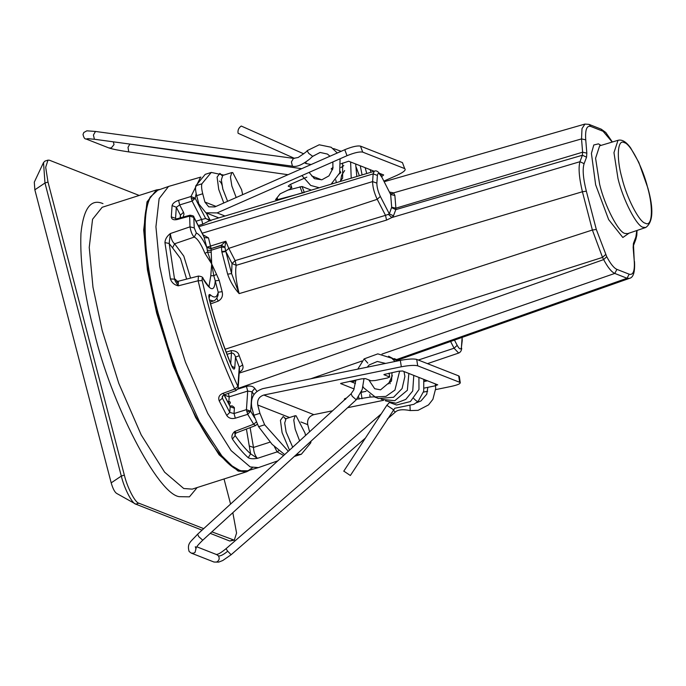 <?xml version="1.0" encoding="UTF-8"?>
<svg xmlns="http://www.w3.org/2000/svg" width="686" height="686" viewBox="0 0 686 686"><rect width="100%" height="100%" fill="white"/><g stroke="black" fill="none" stroke-linecap="round" stroke-linejoin="round"><path stroke-width="1.03" d="M435.661 389.614L451.294 386.398C458.497 384.769 461.292 383.397 459.663 382.291L417.688 365.81C414.49 365.029 409.036 365.355 401.319 366.787L263.844 395.025C259.059 396.611 257.036 399.947 257.765 405.032L259.925 413.324L264.659 424.797L288.309 451.259M296.335 454.604L301.343 454.261L310.732 442.882L311.032 441.167M309.592 431.786L307.731 424.643L300.905 421.967M263.844 395.025L313.819 414.644L332.538 410.794M347.613 407.698L383.594 400.307M423.476 392.118L427.652 391.26M458.685 375.885L459.311 376.434L460.289 382.839L459.663 382.291L458.685 375.885L416.711 359.413C413.512 358.624 408.05 358.95 400.332 360.382L262.858 388.628C254.086 391.526 250.373 397.64 251.711 406.961L253.871 415.253L258.613 426.726L272.059 444.279L284.656 454.595M376.365 397.683L374.247 396.851L370.157 397.091L356.917 399.149M345.598 399.338L344.964 398.635L346.447 398.077M344.312 399.089L344.964 398.635M354.139 388.962L340.608 383.568M340.719 383.397L361.419 378.869L365.509 378.621L371.006 380.781L375.096 380.541L387.47 377.995L389.571 376.966L383.911 374.676M389.116 373.175L389.725 377.103L388.988 373.201M384.023 374.496L398.54 371.237L402.631 370.997L437.762 384.863M437.608 384.726L435.516 385.755L424.308 388.062M366.05 391.329L361.651 392.238M391.269 381.39L389.854 382.085L390.111 383.74M427.567 380.781L424.222 381.476M355.477 383.465L349.826 381.245M313.819 414.644C309.034 416.222 307.002 419.558 307.731 424.643M294.303 456.456L301.343 454.261M305.562 435.464L304.978 432.986L296.103 415.793L295.177 415.725L293.771 420.089L295.186 429.144L299.636 440.892M223.808 175.11L211.279 172.426L201.89 183.805C201.29 185.829 201.573 189.139 202.73 193.752L204.891 202.044L216.013 206.409M204.891 202.044L208.741 206.838L214.847 206.923L344.775 149.711C352.081 146.701 357.312 145.509 360.467 146.127L402.442 162.608L404.689 168.602C406.361 169.879 403.797 172.117 396.997 175.324L383.894 181.087M287.554 190.219L302.072 186.506L311.324 190.142M211.279 172.426L205.225 174.355L195.836 185.743C195.244 187.758 195.527 191.077 196.676 195.681L198.837 203.974L205.894 212.763L217.093 212.917L347.022 155.705C354.328 152.704 359.558 151.512 362.714 152.129L404.689 168.602L402.442 162.608M306.839 177.151L290.127 184.508L288.206 186.18L291.704 187.561L289.775 189.233L280.128 193.838L275.558 199.669M290.495 184.345L291.859 187.69L290.59 184.302M321.665 179.843L311.59 175.89M339.887 172.383L340.779 172.812L340.213 171.303M340.17 171.457L340.625 172.675L338.704 174.355M333.104 167.247L331.132 168.945L332.624 169.536M374.273 171.277L348.668 161.227L340.976 163.782M381.622 176.679L383.654 174.956L379.469 173.318M275.669 199.343L277.779 199.575L304.318 192.509L302.072 186.506M242.664 194.67L241.635 189.808L232.76 172.615L231.834 172.546L230.427 176.911L231.842 185.966L236.19 197.525M124.338 475.106L121.311 476.067L111.183 482.867C112.838 488.578 114.656 492.094 116.62 493.397L135.802 504.15C132.132 503.713 124.166 488.269 121.311 476.067L44.976 183.008L43.518 162.565L44.959 161.099L47.986 160.13L45.688 167.255L47.994 182.039L124.338 475.106C127.193 487.3 135.159 502.744 138.829 503.181L203.699 528.649M111.183 482.867L34.849 189.808L34.3 182.142L43.518 162.565M160.07 189.422L156.597 189.893L147.01 201.864L143.691 230.007L147.421 269.778L156.657 313.168L173.266 366.041L195.673 417.534L219.057 454.767L238.179 471.111L246.668 471.736L249.764 470.116M211.88 531.856L234.286 540.174L236.576 533.039L232.828 512.699M230.573 504.056L224.039 478.965M139.207 195.45L49.495 160.241L47.986 160.13M234.286 540.174L229.75 541.022L210.225 533.365M202.044 530.149L135.802 504.15L138.829 503.181M343.969 471.231L350.357 475.509L394.81 408.247L413.838 404.328L418.16 401.37L423.725 391.183L423.768 379.298M241.292 126.061L241.258 126.044C238.651 127.845 237.596 130.254 238.085 133.264L294.56 158.397M252.457 467.646L248.786 470.287M247.475 470.776L241.215 470.759L239.191 470.116L232.091 465.914L221.801 455.821L199.532 421.813L177.751 373.921L168.079 346.893L158.037 312.867C144.034 259.66 141.119 212.574 150.86 196.539L150.225 197.028M200.887 177.057L168.542 186.446L159.126 198.631L155.928 226.766L159.684 266.288L168.859 309.335L185.434 362.097L207.781 413.469L231.113 450.608L250.193 466.917L258.408 467.62L277.821 460.846M175.727 218.945L177.58 218.628L177.245 219.52C173.584 220.257 171.603 219.383 171.303 216.896L175.565 218.294L176.319 207.241L172.083 205.586C172.701 203.373 174.87 201.615 178.566 200.329L179.698 204.934L192.114 201.109L201.607 219.494L205.646 218.491L208.707 219.666L209.076 220.609M236.258 389.914L234.681 389.073C221.715 361.145 210.996 331.055 202.507 298.796L198.134 280.771L198.417 276.081C201.521 276.381 203.116 277.264 203.202 278.722L203.339 279.331C202.181 277.633 201.804 278.062 202.19 280.617L198.134 280.771L178.223 285.839C175.942 282.538 174.707 280.265 174.527 279.013L169.176 243.479L164.94 242.604C165.146 239.191 166.955 236.173 170.342 233.549L190.005 226.843C190.88 231.868 192.294 235.281 194.249 237.09C197.517 238.556 201.084 243.967 204.951 253.323L211.7 263.93L207.626 252.062L206.838 247.577L211.056 248.606L211.7 263.93L210.782 275.721L213.792 275.729L211.7 263.93L216.536 274.366L213.792 275.729L215.241 280.866L219.186 280.317L222.144 291.67L218.199 292.227L218.037 295.28M177.88 282.984L176.534 281.003L178.343 281.243L178.223 285.839C174.295 284.913 171.697 282.615 170.411 278.945L175.29 279.193L177.082 281.251M190.562 278.096L183.779 256.075L174.63 243.787L172.546 247.869L169.176 243.479L170.342 233.549C171.011 238.771 172.443 242.184 174.63 243.787L194.249 237.09L196.359 233.026C199.472 234.303 202.962 239.148 206.838 247.577L203.819 236.344M180.495 217.822L180.409 215.164L176.319 207.241L179.698 204.934L183.488 212.291L180.409 215.164L180.109 217.934M203.013 234.775L208.475 237.896L204.325 237.656L193.881 217.411L189.628 216.116L189.945 215.224C192.895 215.61 194.181 216.159 193.778 216.87L194.249 227.898L190.005 226.843L189.628 216.116L177.245 219.52M208.475 237.896L211.039 248.306L206.812 247.234L225.823 241.249L221.321 245.236L224.871 247.2L225.823 241.249L228.79 248.358L225.703 251.102L224.871 247.2M207.301 250.296L210.791 250.347L221.398 247.029M204.951 253.323L207.626 252.062L210.782 252.268M238.179 387.427L237.922 386.492L234.681 389.073L222.564 393.481L224.116 394.321L223.876 394.956L236.01 390.548M236.258 432.926L234.629 431.52L253.674 424.205L247.715 414.327L250.664 411.18L246.437 409.645L247.715 414.327L235.315 418.203C231.516 419.103 228.661 418.194 226.749 415.467L229.767 412.432L222.418 398.189L222.187 396.851L223.876 394.956M222.581 395.873L222.418 398.189L219.237 400.898C218.019 397.571 219.126 395.102 222.564 393.481M235.315 418.203L234.029 413.529L229.767 412.432L230.162 406.721L234.389 408.256L234.32 407.527L232.417 405.949L229.904 405.898M224.176 394.853L230.162 406.721L224.039 394.904M239.465 368.725L239.251 367.096L242.655 364.943C243.727 368.211 242.535 370.62 239.08 372.164M226.2 352.141L231.105 350.64L231.465 352.99C233.463 352.998 234.809 354.37 235.512 357.097L239.2 355.717L242.655 364.943M216.81 298.161L218.182 301.137L210.593 303.907M231.105 350.64C235.727 350.623 238.419 352.312 239.2 355.717M231.825 366.144L234.775 367.833C234.303 370.14 233.137 369.282 231.285 365.286L231.293 364.995C222.418 343.317 215.172 321.657 209.564 300.031L209.41 299.893C208.441 295.503 208.733 293.797 210.276 294.783C214.366 298.444 216.999 297.587 218.199 292.227L215.241 280.866C214.538 291.782 210.568 291.276 203.339 279.331M209.153 297.904L210.276 294.783M257.19 424.24L255.509 425.569L253.674 424.205L256.195 422.096M237.708 389.159L246.428 386.407C250.244 385.558 253.014 386.201 254.729 388.336L251.994 391.783L250.664 411.18L246.754 411.72M246.428 386.407L247.715 391.063L251.994 391.783L253.992 394.544M178.566 200.329L190.974 196.505L192.114 201.109L195.193 198.245L190.974 196.505L200.475 177.477M196.033 221.252L201.607 219.494L202.739 224.176L198.263 225.574M209.41 221.029L208.818 220.54L209.89 220.549L205.646 218.491L195.193 198.245L191.291 198.777M209.659 220.652L202.739 224.176M210.302 220.429L209.307 218.911L210.885 220.832M210.336 220.42L209.539 219.177M211.056 248.606L221.192 245.468L221.475 247.089L224.837 247.372L221.321 245.236L211.056 248.564L206.829 247.5M384.211 181.704L584.944 124.063L581.994 128.608L581.531 138.906L582.611 152.198L582.397 155.233L579.962 161.707L391.886 217.531L388.327 214.332L385.506 215.344L386.57 220.086L236.207 265.319L232.022 263.51L235.126 260.629L236.207 265.319C234.998 271.716 235.984 281.149 239.148 293.625C234.003 287.923 230.17 281.432 227.649 274.151L221.912 252.114L225.857 251.565L225.703 251.102L221.767 251.522L221.475 247.089M227.649 274.151L231.594 273.603L225.857 251.565L232.022 263.51L231.594 273.603L239.148 293.625L582.405 191.746L586.35 191.197L596.314 229.467L606.733 256.684C610.531 263.853 613.927 268.089 616.911 269.375L629.182 274.186C633.221 275.395 634.902 270.919 634.233 260.783L633.152 247.492L633.427 243.453L635.871 236.979L636.797 230.53M391.655 207.669L395.805 209.624L395.899 208.175L391.68 207.223L389.322 213.852L393.472 215.807L391.886 217.531L386.57 220.086M198.846 226.697L373.141 173.884L377.394 175.419L376.863 183.128C376.871 187.107 378.02 191.548 380.327 196.428L389.322 213.852L388.327 214.332M376.863 183.128L372.609 181.593L373.141 173.884L374.282 171.268C376.374 169.991 378.801 171.749 381.553 176.551L390.651 194.515L394.87 195.476L393.575 192.877L581.531 138.906L585.741 139.858L586.83 153.149L582.611 152.198L395.899 208.175L394.87 195.476M389.811 192.835C390.608 194.104 391.86 194.121 393.575 192.877L389.562 192.071M228.395 393.318L229.184 396.86L247.715 391.063L246.437 409.645L234.029 413.529L234.389 408.256M229.244 404.671C231.079 402.348 230.522 401.301 227.581 401.55C230.513 401.31 231.062 402.348 229.244 404.671M629.182 274.186L627.047 278.25L629.388 278.387M238.025 388.473L603.654 259.6C607.796 267.386 611.5 271.999 614.776 273.431L381.982 354.087M225.111 349.251L592.37 230.016L602.522 257.396L239.174 373.124M586.83 153.149L586.547 157.188L584.112 163.662L579.962 161.707C578.272 167.633 579.087 177.648 582.405 191.746L592.37 230.016L596.314 229.467M304.404 352.338L300.005 353.736M274.426 446.723L277.153 451.885L278.799 450.668M283.652 455.504L277.153 451.885L257.396 458.359L250.622 453.815C245.725 449.459 240.572 443.379 235.161 435.576L235.212 433.672M235.161 435.576L234.629 431.52C232.04 434.024 231.302 436.545 232.425 439.083L235.161 435.576M248.246 457.733C250.201 458.831 253.254 459.037 257.396 458.359C255.02 455.71 253.726 452.074 253.494 447.452L249.267 445.977L250.622 453.815L248.246 457.733C243.238 453.283 237.965 447.066 232.425 439.083M270.113 442.11L253.494 447.452L250.116 427.644M618.009 140.321L599.65 145.818L595.577 158.252L599.615 184.234C604.623 205.611 618.583 232.674 625.006 233.437L627.707 233.617L645.792 227.478L643.151 227.289C636.788 226.517 622.939 199.66 617.975 178.446L613.961 152.661L618.009 140.321C621.962 139.232 626.172 141.762 630.64 147.919L638.837 162.419L647.91 188.153C653.801 209.119 653.089 222.23 645.792 227.469M289.569 417.517L257.765 405.032M289.501 450.162L282.083 432.617L280.428 420.286L283.189 416.539L285.719 418.7M416.711 359.413L417.688 365.81M259.925 413.324L253.871 415.253M400.332 360.382L401.319 366.787M435.516 385.755L435.216 383.791M361.042 392.358L362.028 398.763M370.157 397.091L369.78 394.63M345.461 398.446L345.53 398.909M359.061 399.115L358.735 396.962M264.659 424.797L258.613 426.726M295.177 415.725L286.105 418.623L284.699 422.988L286.113 432.043L292.716 447.221M223.782 202.979L218.74 189.439L217.085 177.108L219.846 173.361L222.375 175.522M224.999 216.021L217.093 212.917M202.73 193.752L196.676 195.681M347.022 155.705L344.775 149.711M360.467 146.127L362.714 152.129M381.725 176.636L380.661 173.781M277.05 197.637L277.779 199.575M302.252 192.74L300.005 186.738M195.836 185.743L201.89 183.805M231.834 172.546L222.761 175.445L221.355 179.809L222.77 188.864L227.598 201.307M156.597 189.893L102.154 207.292L92.567 219.263L89.24 247.406L92.97 287.177L102.214 330.566L118.824 383.448L141.222 434.941L164.606 472.165L183.728 488.509L192.217 489.135L246.668 471.736M197.165 487.557L189.43 496.836L179.303 496.681C157.771 494.109 110.943 403.385 94.162 331.715C84.258 294.251 79.85 261.512 80.931 233.497C83.503 208.373 90.844 198.408 102.969 203.622M47.994 182.039L44.976 183.008L34.849 189.808M232.777 540.062L229.75 541.022M386.844 405.323L393.43 409.653M395.085 361.462L391.689 358.186L377.823 353.865L364.146 358.889L367.756 363.1M195.321 546.682L195.87 548.508C196.342 548.285 194.713 547.96 202.756 540.199L356.24 399.809L352.261 396.285L351.163 393.996M202.756 540.199L198.777 536.675L197.679 534.385M196.162 547.814L195.098 552.324L193.649 553.165L191.3 553.122M213.963 562.014L216.442 562.108C219.186 560.694 219.854 558.618 218.457 555.883C220.412 556.26 223.499 554.708 227.701 551.21L231.113 554.734M435.499 385.764L435.687 388.516L432.883 399.355L428.518 404.911L418.066 410.348L410.194 410.571C402.793 409.113 397.837 409.619 395.308 412.097L393.181 410.039M410.194 410.571L409.988 405.658M418.066 401.439C417.182 401.584 415.75 400.607 413.778 398.497M216.973 554.725L218.457 555.883M227.701 551.21L226.106 548.86M305.853 162.093L306.205 163.585L311.144 164.52M128.779 143.94L129.843 144.103L128.025 147.327L128.728 151.898M113.336 141.839L114.022 144.6L111.261 147.996L108.834 147.927M89.257 138.701L86.05 138.984L108.851 147.927C112.238 149.102 118.832 150.423 128.634 151.889L288.009 174.707M87.688 138.649L94.436 139.275L93.416 135.039L95.491 131.455L293.488 158.355L291.404 161.939L292.425 166.175L94.557 139.275M292.425 166.175C296.489 167.307 302.355 164.854 309.995 158.818L312.67 156.297L308.777 153.432L307.105 150.697M333.182 148.622L334.142 148.768M150.86 196.539L157.729 190.254L168.55 186.455M171.303 216.896L172.083 205.586M170.411 278.945L164.94 242.604M172.546 247.869L180.521 258.562L186.635 279.108M183.111 217.102L184.002 214.058L183.488 212.291M194.249 227.898L196.359 233.026M202.19 280.617C210.679 317.987 222.581 353.281 237.922 386.492L239.251 367.096L235.512 357.097L234.775 367.833M226.749 415.467L219.237 400.898M210.782 275.721L209.016 286.362M216.536 274.366L219.186 280.317M222.144 291.67C223.164 295.889 221.844 299.045 218.182 301.137M227.032 354.328L231.465 352.99L230.728 363.623M231.285 365.286C222.616 344.252 215.318 322.454 209.41 299.893M210.113 302.123L213.423 300.965L209.573 300.048L208.913 297.338M250.664 411.18L254.626 417.868M254.729 388.336L256.976 391.389M196.179 193.555L195.193 198.245M209.359 220.635L208.75 219.52L209.547 220.618M208.75 219.52L209.307 218.911L206.203 212.909M221.912 252.114L221.767 251.522M380.327 196.428L377.223 199.309L385.506 215.344L235.126 260.629L228.79 248.358L377.223 199.309C374.153 192.8 372.618 186.901 372.609 181.593L202.216 233.223M393.472 215.807L395.805 209.624L582.397 155.233L586.547 157.188M381.553 176.551L390.651 194.515L391.68 207.223M377.394 175.419C377.883 172.392 379.307 172.949 381.656 177.091M224.948 394.57L224.957 395.325L229.184 396.86L228.712 403.677M224.888 396.285L225.162 394.493M224.605 394.699L224.845 395.127M612.212 142.053L603.063 131.266L590.8 126.456L588.974 124.363L584.901 124.089M590.8 126.456C586.762 125.255 585.072 129.723 585.741 139.858M603.063 131.266L601.245 129.174L588.974 124.363M637.045 230.445L636.814 235.238L635.922 239.105L635.871 236.979M633.427 243.453L634.233 260.783M633.152 247.492L633.401 248.195M396.765 359.481L627.047 278.25L614.776 273.431L616.911 269.375M605.635 254.566L602.522 257.396L603.654 259.6L606.733 256.684M584.112 163.662C582.363 169.125 583.109 178.3 586.35 191.197M362.054 360.999L310.689 378.801M461.944 337.452L462.235 340.505L461.455 347.022C460.966 350.049 459.543 349.491 457.185 345.35L454.475 340.093M461.978 339.313L461.455 347.022M461.704 348.214C461.524 350.666 460.503 352.287 458.651 353.058L454.081 348.222L457.185 345.35M450.591 341.457L454.081 348.222L418.314 360.039M355.845 380.687L351.798 382.025M246.42 429.05L249.267 445.977M629.053 233.154L622.845 237.502L608.662 219.623L595.645 184.791L591.418 153.415L593.784 144.986L598.458 143.863L601.013 145.415M647.755 188.015C643.142 168.327 630.28 143.4 624.363 142.697C617.511 138.392 616.182 157.746 621.945 177.888C626.558 197.577 639.421 222.504 645.337 223.207C652.189 227.512 653.518 208.167 647.755 188.015M361.659 391.217L361.788 392.032M285.505 419.052L284.982 418.623L286.105 418.623M218.808 217.874L206.863 213.183M222.761 175.445L221.638 175.436M392.366 375.654L388.456 383.886M404.003 371.538L404.894 376.468L402.099 388.55L393.575 397.271L378.372 398.549L375.002 396.911M394.27 358.598L399.098 360.639M408.856 373.441L407.347 390.3L394.802 400.693L381.193 399.312M398.532 360.322L399.389 360.579M413.795 375.379L412.723 390.96L405.786 399.398L395.873 403.222L385.395 400.821M418.914 377.394L418.975 389.494L410.425 401.542L396.594 405.014L390.257 402.759M367.216 367.19L369.222 364.926L377.334 361.471L385.575 363.417M392.032 372.575L391.56 380.601L380.567 389.845L374.702 388.73L368.828 379.924M376.125 365.355L385.189 363.494M356.24 399.809L362.225 389.476L364.026 378.526M355.923 379.993L353.71 390L350.915 393.987L197.431 534.377C190.982 541.691 186.695 543.123 189.113 551.493L191.24 553.096L214.023 562.04L218.68 562.117L222.753 560.522L231.113 554.742L365.424 438.062M395.308 412.097L387.256 419.095M343.755 471.196L386.835 405.323L389.408 402.528M399.646 371.049L394.939 390.06L385.909 396.397L375.139 396.945L363.554 387.71L362.954 386.484M388.593 356.205L397.434 360.982M364.146 358.889L357.792 369.119M196.771 546.793L216.905 554.7M216.373 554.58C217.316 553.945 217.779 555.403 225.934 548.783L381.253 413.864M416.582 402.725L421.024 400.924L426.761 394.193L427.85 387.333M425.672 381.176L424.325 379.512M303.735 153.844L241.275 126.053M312.422 156.537L319.95 152.506M339.87 181.584L342.623 178.231L342.614 163.062M366.736 173.532L365.158 167.693M362.097 174.921L360.261 165.772M356.823 176.508L355.657 163.963M313.682 176.705L314.034 178.429M344.646 170.54L341.645 175.247L340.616 180.881M343.806 165.609L340.908 167.581M335.797 179.912L336.312 182.656M86.059 138.984C84.781 139.181 83.769 137.68 83.015 134.473L83.812 132.484L86.865 130.82L95.5 131.455M337.298 153.004L331.184 147.258L319.213 144.789L307.122 150.68C307.508 150.98 304.515 153.261 298.144 157.506L293.488 158.355M301.9 175.573L310.715 185.443L319.29 187.758M331.081 184.225L339.699 172.958L340.076 158.766M304.635 162.882L306.205 163.585M334.056 148.725L341.131 151.314M350.64 161.999L351.198 178.189M359.353 175.745L356.257 167.358M332.504 183.171L332.83 183.702M370.997 172.255L370.131 169.648M301.669 168.687L129.757 144.077M312.67 156.297L320.182 152.472L327.436 154.067L329.975 156.228M332.864 161.939L332.907 168.396L328.963 175.882L321.837 179.809L314.471 178.677L309.197 172.572M248.846 470.27C232.58 479.746 200.535 436.613 175.985 371.923L158.397 317.867C153.424 299.388 149.72 281.929 147.301 265.491C143.194 237.004 143.374 215.953 147.859 202.336L150.217 197.054L157.729 190.245M177.58 218.628L189.971 215.215M193.778 216.87L203.828 236.361M235.975 390.566C238.025 388.851 238.762 387.744 238.179 387.256M238.171 387.684L239.491 368.536M203.202 278.722C207.918 285.608 209.925 288.189 209.213 286.456M218.037 295.306L218.045 295.289C216.819 298.684 215.275 300.579 213.406 300.974M232.108 367.036L231.293 364.995M206.435 213.012L209.942 219.803M219.529 181.104C221.355 182.493 222.461 185.211 222.839 189.242M612.384 142.002L605.781 132.484L601.245 129.174M635.922 239.105L633.478 245.579M634.481 261.486C635.099 271.999 633.392 277.633 629.354 278.379M629.482 278.353L397.957 360.03M462.115 337.392L462.235 340.505M290.289 441.544L289.818 441.252M198.537 276.046L178.351 281.234M255.569 425.56L236.258 432.935M236.267 432.917L234.912 434.212L234.852 431.854M209.89 220.549L374.282 171.268M427.481 363.64L458.651 353.058M258.399 467.612L247.543 470.759"/></g></svg>
